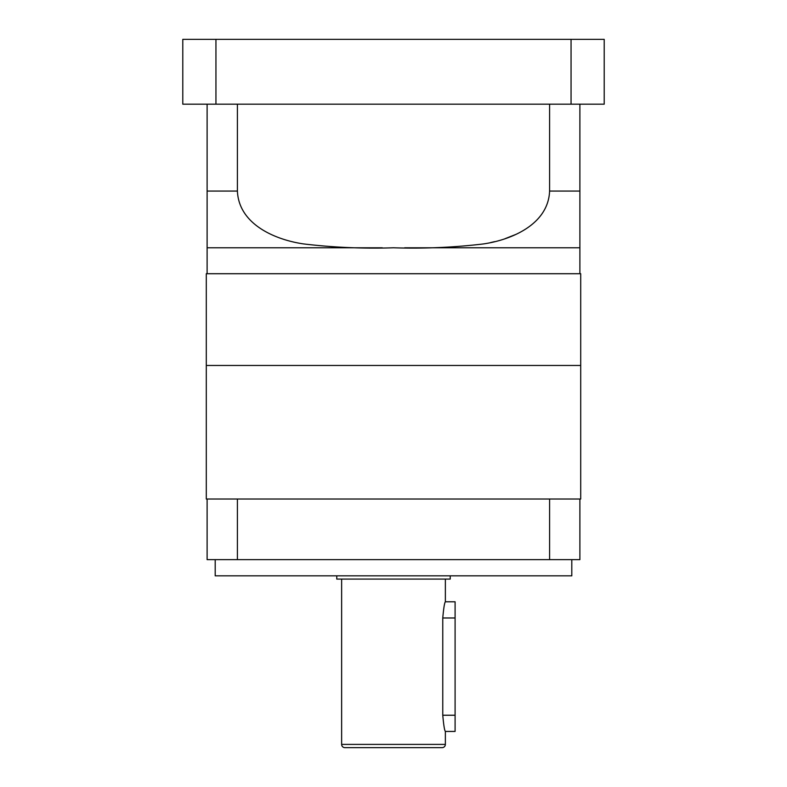 <?xml version="1.0" encoding="UTF-8"?>
<svg xmlns="http://www.w3.org/2000/svg" width="787" height="787" viewBox="0 0 787 787"><rect width="100%" height="100%" fill="white"/><g stroke="black" fill="none" stroke-linecap="round" stroke-linejoin="round"><path stroke-width="1.18" d="M336.767 575.838L336.767 579.084L450.233 579.084L450.233 575.838M215.205 559.636L215.205 575.838L571.795 575.838L571.795 559.636M579.891 499.017L549.592 499.017L549.592 559.636L579.891 559.636L579.891 499.017L580.708 499.017L580.708 365.463L206.292 365.463L206.292 499.017L207.109 499.017L207.109 559.636L549.592 559.636M549.592 499.017L207.109 499.017M237.408 499.017L237.408 559.636M382.482 747.65L404.518 747.65L382.482 747.65M341.637 579.084L341.637 744.404A3.246 3.246 0 0 0 344.873 747.65L442.127 747.65A3.246 3.246 0 0 0 445.363 744.404L341.637 744.404M445.363 579.084L445.363 601.78L455.093 601.78L455.093 731.438L445.363 731.438L445.363 744.404M445.363 601.78C444.517 602.724 443.652 608.125 442.766 617.982L442.766 715.235C443.652 725.093 444.517 730.493 445.363 731.438M528.716 499.017L258.284 499.017M579.891 130.603L579.891 171.773M580.708 273.719L206.292 273.719L206.292 365.463L580.708 365.463L580.708 273.719M382.275 247.787L207.109 247.787L207.109 273.719M579.891 104.179L579.891 273.719M549.592 104.179L549.592 191.064L579.891 191.064L579.891 247.787L404.685 247.787M215.943 39.35L182.791 39.35L182.791 104.179L215.943 104.179L215.943 39.35L604.209 39.35L604.209 104.179L215.943 104.179M571.057 104.179L571.057 39.35M207.109 104.179L207.109 247.787L207.109 191.064L237.408 191.064C238.815 224.325 275.047 239.681 303.261 243.881C333.186 247.482 363.269 248.79 393.5 247.787C423.642 248.771 453.587 247.492 483.336 243.95C511.284 239.907 548.313 224.502 549.592 191.064M237.408 104.179L237.408 191.064M515.869 234.418L505.175 238.638M494.6 241.658L490.754 242.534M442.766 617.982L455.093 617.982M442.766 715.235L455.093 715.235"/></g></svg>

